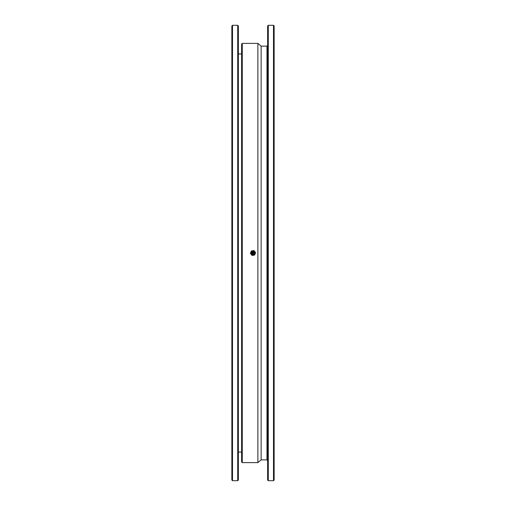 <?xml version="1.0" encoding="UTF-8"?>
<svg xmlns="http://www.w3.org/2000/svg" width="506" height="506" viewBox="0 0 506 506"><rect width="100%" height="100%" fill="white"/><g stroke="black" fill="none" stroke-linecap="round" stroke-linejoin="round"><path stroke-width="0.76" d="M237.712 25.3L238.364 25.951L238.364 480.049L237.712 480.7L237.712 25.3L232.507 25.3L232.507 480.7L237.712 480.7M232.507 480.7L231.856 480.049L231.856 25.951L232.507 25.3M257.877 253L257.877 462.61L242.266 462.61L242.266 43.389L257.877 43.389L257.877 253M273.493 25.3L274.144 25.951L274.144 480.049L273.493 480.7L273.493 25.3L268.288 25.3L268.288 480.7L273.493 480.7M268.288 480.7L267.636 480.049L267.636 25.951L268.288 25.3M266.985 46.116L261.134 46.116L261.134 459.884L266.985 459.884L266.985 46.116L267.636 45.47M242.266 462.61L241.615 461.959L241.615 44.041L242.266 43.389M253.348 255.252L254.644 255.049L255.6 252.602L253.949 250.546L251.355 250.951L250.4 253.398L252.051 255.454L253.348 255.252A2.277 2.277 0 0 1 250.875 252.178A2.277 2.277 0 0 1 254.777 251.571A2.277 2.277 0 0 1 253.348 255.252M253.329 255.119A2.144 2.144 0 0 1 250.881 253.329A2.144 2.144 0 0 1 252.671 250.881A2.144 2.144 0 0 1 255.119 252.671A2.144 2.144 0 0 1 253.329 255.119M251.286 253.266A1.733 1.733 0 0 0 254.088 254.354A1.733 1.733 0 0 0 253.626 251.381A1.733 1.733 0 0 0 251.286 253.266M251.716 253.196A1.303 1.303 0 0 0 253.816 254.012A1.303 1.303 0 0 0 253.468 251.786A1.303 1.303 0 0 0 251.716 253.196M252.873 252.197A0.816 0.816 0 0 1 253.759 253.297A0.816 0.816 0 0 1 252.367 253.512A0.816 0.816 0 0 1 252.873 252.197M238.364 452.073L241.615 452.073M238.364 53.927L241.615 53.927M261.134 46.116L257.877 43.389M261.134 459.884L257.877 462.61M266.985 459.884L267.636 460.53M253.708 252.892C252.652 255.574 251.684 250.767 253.708 252.892"/></g></svg>
